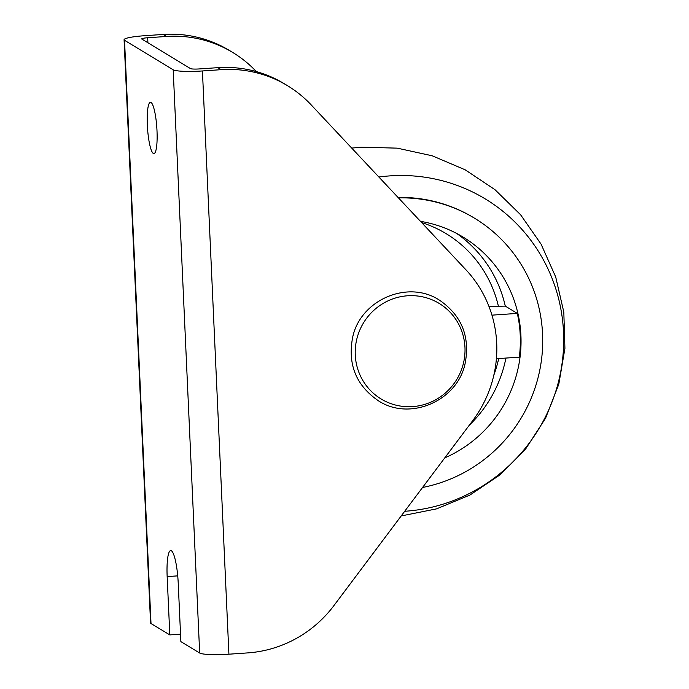 <?xml version="1.0" encoding="UTF-8"?>
<svg xmlns="http://www.w3.org/2000/svg" width="689" height="689" viewBox="0 0 689 689"><rect width="100%" height="100%" fill="white"/><g stroke="black" fill="none" stroke-linecap="round" stroke-linejoin="round"><path stroke-width="1.03" d="M157.006 130.876A25.743 4.668 -93.9 0 0 150.409 102.256A25.743 4.668 -93.9 0 0 147.334 125.002A25.743 4.668 -93.9 0 0 153.931 153.621A25.743 4.668 -93.9 0 0 157.006 130.876M287.52 85.703A117.681 114.805 -58.8 0 1 311.144 104.849L465.902 269.752A117.681 114.805 -58.8 0 1 472.749 420.6L333.881 605.64A117.681 114.805 -58.8 0 1 247.678 652.905L228.912 654.197A25.011 3.118 177.4 0 1 199.672 653.026L173.189 69.796A25.011 3.118 -2.6 0 0 202.428 70.958L221.186 69.675A117.681 114.805 -58.8 0 1 287.52 85.703L284.204 83.688A117.681 114.805 121.2 0 0 217.87 67.66L199.112 68.943A7.355 0.913 -2.6 0 1 190.508 68.607L141.848 39.084A7.355 0.913 -2.6 0 1 141.71 38.92A7.355 0.913 -2.6 0 1 147.679 37.749L166.445 36.465A117.681 114.805 -58.8 0 1 232.77 52.493A117.681 114.805 -58.8 0 1 256.36 71.604M173.189 69.796L124.528 40.272A25.011 3.118 -2.6 0 1 124.08 39.721A25.011 3.118 -2.6 0 1 144.363 35.733L163.121 34.45A117.681 114.805 -58.8 0 1 229.454 50.478L232.77 52.493M124.08 39.721L150.564 622.959A25.011 3.118 177.4 0 0 151.012 623.511L169.813 634.913L167.16 576.59A29.42 5.331 86.1 0 1 170.683 550.589A29.42 5.331 86.1 0 1 178.227 583.299L180.871 641.623L199.672 653.026M180.535 634.173L169.813 634.913M378.872 177.021A169.167 165.033 -58.8 0 1 389.931 175.884A169.167 165.033 -58.8 0 1 563.524 332.176A169.167 165.033 -58.8 0 1 405.166 511.247A169.167 165.033 -58.8 0 1 404.701 511.272M398.044 197.442A147.102 143.501 -58.8 0 1 473.843 217.793L474.532 218.206A147.102 143.501 -58.8 0 1 540.021 368.934A147.102 143.501 -58.8 0 1 422.572 487.467M398.44 197.872A147.102 143.501 -58.8 0 1 474.532 218.206M420.479 221.35A125.036 121.979 -58.8 0 1 463.086 237.076A125.036 121.979 -58.8 0 1 520.617 351.666A125.036 121.979 -58.8 0 1 444.767 457.884M488.983 306.484L505.287 306.114L517.31 313.409A125.036 121.979 -58.8 0 1 519.299 357.152L496.407 358.719M517.31 313.409L491.955 315.149M463.396 363.439A55.904 54.534 121.2 0 0 423.408 297.019A55.904 54.534 121.2 0 0 356.842 338.936A55.904 54.534 121.2 0 0 396.838 405.365A55.904 54.534 121.2 0 0 463.396 363.439M228.912 654.197L202.428 70.958M147.902 42.761L147.679 37.749M177.71 575.866L167.16 576.59M151.012 623.511L124.528 40.272M166.445 36.465L163.121 34.45M221.186 69.675L217.87 67.66M505.924 358.065A125.036 121.979 -58.8 0 1 469.252 425.259M456.609 233.416A125.036 121.979 -58.8 0 1 505.287 306.114M498.311 305.847A119.154 116.243 121.2 0 0 421.616 222.556M493.841 375.117A119.154 116.243 121.2 0 0 498.698 358.564M351.726 148.092L361.294 147.188L397.208 148.144L432.227 155.792L465.17 169.804L494.952 189.656L520.548 214.701L541.072 244.13L555.713 276.987L563.817 312.151L564.92 348.367L558.805 384.221L545.576 418.197L525.741 448.823L500.154 474.773L469.993 495.021L436.55 508.87L401.196 515.94M439.401 300.128C407.948 279.364 360.364 299.887 352.647 337.377C347.54 364.352 356.11 385.478 378.364 400.748C409.817 421.513 457.41 400.998 465.118 363.508C470.234 336.533 461.656 315.407 439.401 300.128"/></g></svg>

